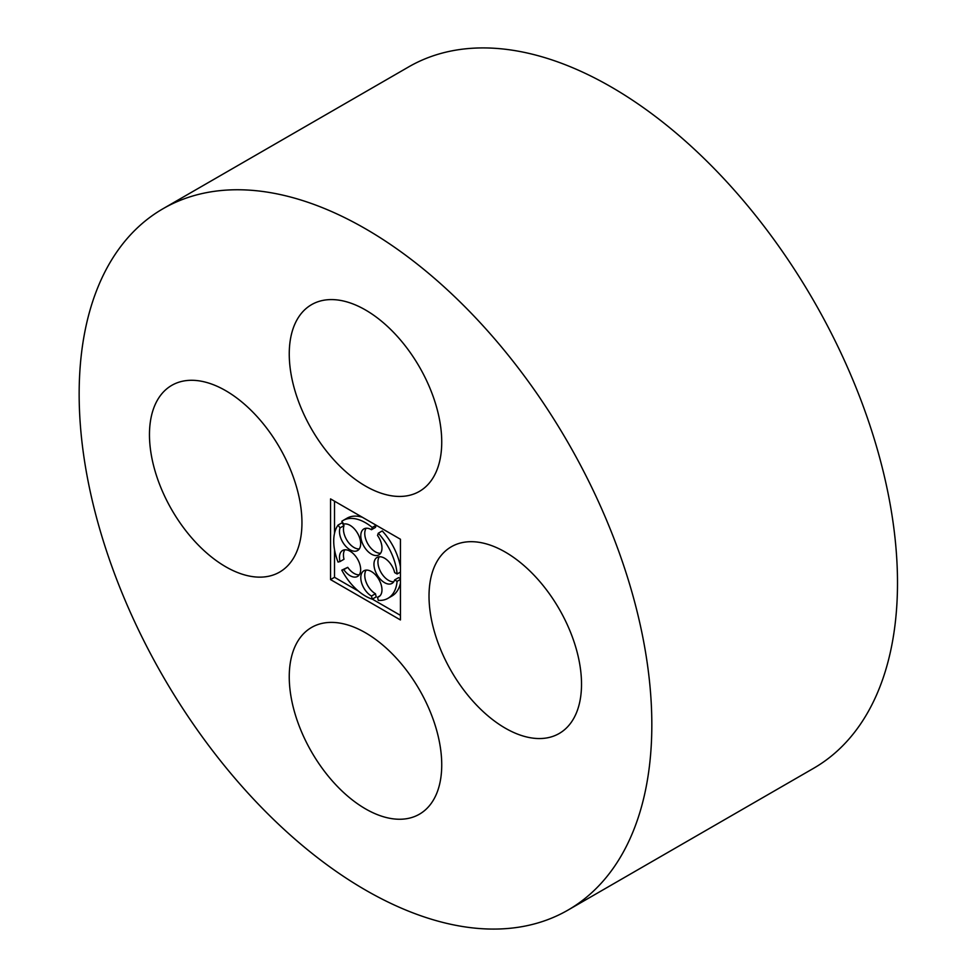 <?xml version="1.0" encoding="UTF-8"?>
<svg xmlns="http://www.w3.org/2000/svg" width="977" height="977" viewBox="0 0 977 977"><rect width="100%" height="100%" fill="white"/><g stroke="black" fill="none" stroke-linecap="round" stroke-linejoin="round"><path stroke-width="1.47" d="M365.496 486.058A107.824 62.247 -120 0 0 419.402 491.394A107.824 62.247 -120 0 0 419.402 366.888A107.824 62.247 -120 0 0 311.578 304.641A107.824 62.247 -120 0 0 295.054 391.032A107.824 62.247 -120 0 0 365.496 486.058M365.496 890.059A404.942 233.796 -120 0 0 567.955 910.112A404.942 233.796 -120 0 0 567.967 442.52A404.942 233.796 -120 0 0 163.025 208.724A404.942 233.796 -120 0 0 100.949 533.21A404.942 233.796 -120 0 0 365.496 890.059M567.955 910.112L813.633 768.276A404.942 233.796 -120 0 0 813.633 300.684A404.942 233.796 -120 0 0 408.691 66.888L163.025 208.724M225.711 566.758A107.824 62.247 -120 0 0 279.617 572.095A107.824 62.247 -120 0 0 279.617 447.588A107.824 62.247 -120 0 0 171.793 385.341A107.824 62.247 -120 0 0 155.27 471.744A107.824 62.247 -120 0 0 225.711 566.758M365.496 808.858A107.824 62.247 -120 0 0 419.402 814.207A107.824 62.247 -120 0 0 419.402 689.701A107.824 62.247 -120 0 0 311.578 627.442A107.824 62.247 -120 0 0 295.054 713.845A107.824 62.247 -120 0 0 365.496 808.858M505.268 728.158A107.824 62.247 -120 0 0 559.186 733.495A107.824 62.247 -120 0 0 559.186 608.989A107.824 62.247 -120 0 0 451.362 546.741A107.824 62.247 -120 0 0 434.826 633.145A107.824 62.247 -120 0 0 505.268 728.158M400.436 619.943L400.436 539.243L330.544 498.893L330.544 579.593L400.436 619.943M334.513 549.685L334.513 577.297L330.544 579.593M334.513 501.189L334.513 533.381M334.513 577.297L358.437 591.109M372.31 599.121L400.436 615.363M376.133 525.211L372.237 527.47L371.48 529.717L375.449 527.421L376.182 525.247M366.143 528.239A14.973 8.646 -120 0 0 367.865 543.92A14.973 8.646 -120 0 0 380.59 553.251M400.436 566.855A44.93 25.939 -120 0 0 382.251 530.926L378.282 533.222L377.525 535.469A14.973 8.646 -120 0 1 378.868 554.863A14.973 8.646 -120 0 1 363.896 546.216A14.973 8.646 -120 0 1 363.896 528.923A14.973 8.646 -120 0 1 371.48 529.717M379.32 556.768A14.973 8.646 -120 0 0 381.03 572.449A14.973 8.646 -120 0 0 393.755 581.779M400.436 578.677L398.628 577.627L394.647 579.923L397.102 581.339A44.93 25.939 -120 0 1 387.954 598.327L391.924 596.031A44.93 25.939 -120 0 0 400.436 583.159M366.143 570.104A14.973 8.646 -120 0 0 366.228 582.39A14.973 8.646 -120 0 0 375.449 593.747L371.48 596.043L372.237 599.157A44.93 25.939 -120 0 1 341.791 570.153L343.77 569.64A14.973 8.646 -120 0 0 357.558 576.418A14.973 8.646 -120 0 0 357.558 559.125A14.973 8.646 -120 0 0 342.585 550.478A14.973 8.646 -120 0 0 340.033 561.543L338.054 562.068A44.93 25.939 -120 0 1 338.054 525.089L340.033 527.898A14.973 8.646 -120 0 0 344.49 544.751A14.973 8.646 -120 0 0 357.558 550.552A14.973 8.646 -120 0 0 358.095 534.224A14.973 8.646 -120 0 0 343.77 524.112L341.791 521.315A44.93 25.939 -120 0 1 343.025 520.509L346.994 518.213A44.93 25.939 -120 0 1 362.406 517.285M372.237 599.157L376.206 596.874L375.449 593.747M359.28 574.818A14.973 8.646 -120 0 1 347.739 567.344L341.791 570.153M344.832 549.807A14.973 8.646 -120 0 0 344.002 559.247L340.033 561.543M359.28 548.94A14.973 8.646 -120 0 1 347.311 540.843A14.973 8.646 -120 0 1 344.002 525.602L342.023 522.793L338.054 525.089M372.237 527.47A44.93 25.939 -120 0 0 343.025 520.509M344.002 525.602L340.033 527.898M347.739 567.344L343.77 569.64M380.004 595.823L377.525 597.265A14.973 8.646 -120 0 0 378.868 596.727A14.973 8.646 -120 0 0 378.868 579.434A14.973 8.646 -120 0 0 363.896 570.788A14.973 8.646 -120 0 0 361.612 582.854A14.973 8.646 -120 0 0 371.48 596.043M377.525 597.265L378.282 600.379A44.93 25.939 -120 0 0 387.954 598.327M400.436 579.41L397.102 581.339M400.436 572.07L397.102 574L394.647 572.583A14.973 8.646 -120 0 0 377.061 557.452A14.973 8.646 -120 0 0 377.061 574.745A14.973 8.646 -120 0 0 392.033 583.391A14.973 8.646 -120 0 0 394.647 579.923M397.102 574A44.93 25.939 -120 0 0 378.282 533.222"/></g></svg>
